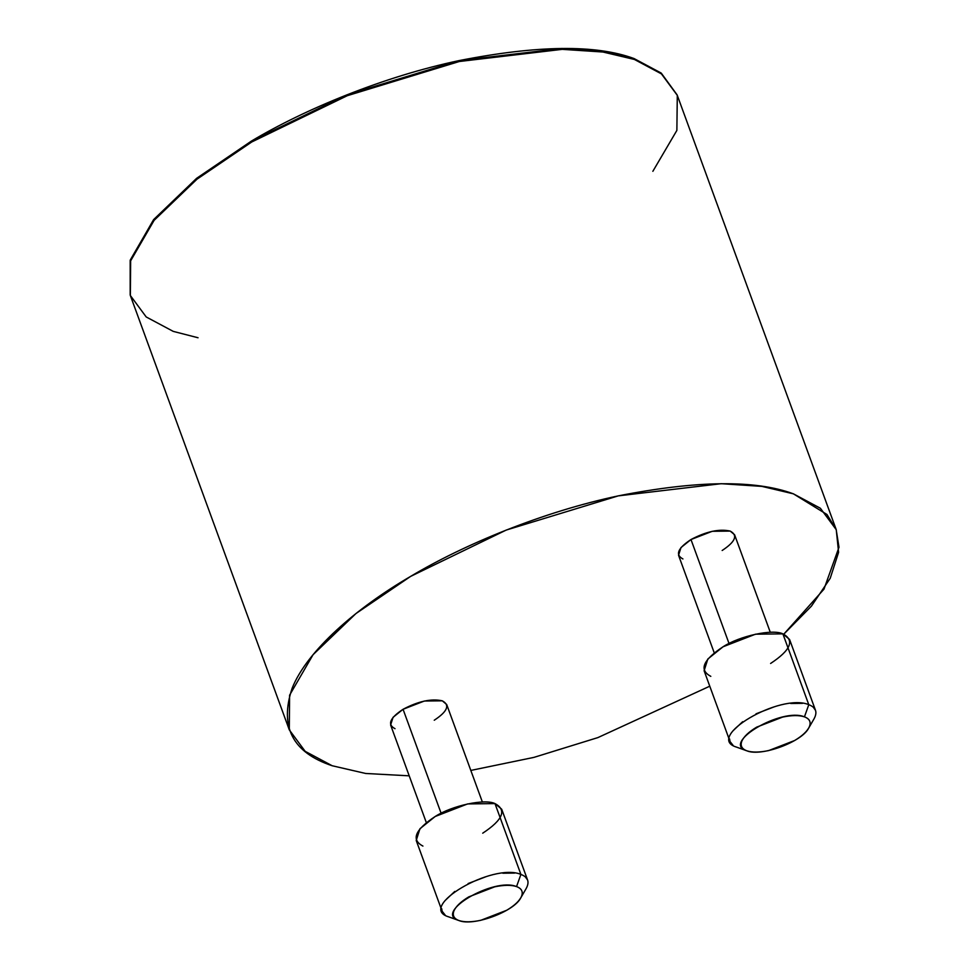 <?xml version="1.0" encoding="UTF-8"?>
<svg xmlns="http://www.w3.org/2000/svg" width="969" height="969" viewBox="0 0 969 969"><rect width="100%" height="100%" fill="white"/><g stroke="black" fill="none" stroke-linecap="round" stroke-linejoin="round"><path stroke-width="1.45" d="M332.173 765.74L365.652 773.468L409.221 775.83L365.652 773.468L332.173 765.74L305.162 751.326L289.295 729.863L289.598 695.185L313.06 654.705L355.95 613.547L410.699 576.349L506.254 530.055L618.295 495.862L721.202 483.701L761.852 486.377L793.381 493.827L820.38 508.253L836.247 529.704L838.597 552.318L830.215 578.287L811.441 606.122L783.764 634.198L823.977 589.152L838.984 547.267L836.162 529.462L826.969 514.503L793.381 493.827C755.348 479.728 696.99 480.406 618.295 495.862C542.979 511.814 464.284 544.299 410.699 576.349C356.132 608.06 307.003 650.938 292.178 688.135C279.229 726.702 292.565 752.574 332.173 765.74M470.813 770.428L533.919 757.383L597.873 737.603L709.768 686.197L597.873 737.603L533.919 757.383L470.813 770.428M395.013 728.688C387.115 724.509 389.804 718.029 403.068 709.284C418.305 701.229 431.387 698.407 442.288 700.817C450.185 705.008 447.508 711.488 434.245 720.233M682.927 558.956C675.03 554.765 677.719 548.284 690.982 539.539C706.231 531.484 719.301 528.662 730.202 531.085C738.099 535.263 735.423 541.744 722.159 550.489M198.051 337.757L173.221 331.374L146.21 316.96L130.343 295.497L130.318 259.934L153.78 219.454L196.671 178.284L251.407 141.086L346.975 94.805L459.015 60.611L561.923 48.45L602.573 51.127L634.089 58.576L661.1 73.002L677.295 95.35L661.427 73.886L634.416 59.46L602.9 52.011L562.25 49.346L459.342 61.495L347.302 95.689L251.734 141.983L196.998 179.18L154.107 220.351L130.645 260.831L130.343 295.497L130.645 260.831L154.107 220.351L196.998 179.18L251.734 141.983L347.302 95.689L459.342 61.495L562.25 49.346L602.9 52.011L634.416 59.46L661.427 73.886L677.295 95.35L676.871 130.403L652.852 171.319M130.185 295.048L130.185 260.358L153.526 219.757L196.489 178.441L251.407 141.086C304.993 109.037 383.688 76.551 459.015 60.611C537.71 45.143 596.068 44.465 634.089 58.576L661.294 73.159L677.125 94.901M770.294 632.297L734.599 534.755L730.202 531.085L712.263 531.291L690.982 539.539L729.039 643.525L690.982 539.539L680.977 547.57L678.542 555.273L714.226 652.803M746.748 750.781L736.585 747.135C704.051 737.542 780.433 692.629 808.788 704.681C815.898 707.394 817.666 712.058 814.117 718.695L808.703 728.058C801.969 741.975 760.992 756.995 746.748 750.781C720.742 743.114 781.789 707.225 804.452 716.854C810.12 719.022 811.537 722.753 808.703 728.058M808.788 704.681L782.879 633.859L808.788 704.681L804.452 716.854C799.11 715.098 791.83 715.183 782.589 717.096L756.656 727.15C748.867 731.849 743.926 736.501 741.842 741.128C740.122 745.67 741.794 748.904 746.845 750.818C752.198 752.562 759.49 752.477 768.72 750.563L794.653 740.51C802.441 735.822 807.371 731.171 809.454 726.544C811.198 721.99 809.527 718.756 804.452 716.854M813.209 707.104L815.486 710.313M733.036 745.318L730.008 741.491L729.596 738.947M732.927 730.868L742.654 721.711M756.002 713.826L774.376 706.776M790.752 703.482L802.526 703.349M815.486 710.289L789.578 639.467L782.879 633.859L755.517 634.186L723.08 646.759L707.83 659.005L704.112 670.742L730.032 741.564M710.81 676.35C698.77 669.967 702.864 660.095 723.08 646.759C739.844 635.87 772.729 628.784 782.879 633.859C794.919 640.255 790.825 650.114 770.609 663.462M482.38 802.029L446.685 704.499L442.288 700.817L424.337 701.035L403.068 709.284L441.113 813.27L403.068 709.284L393.051 717.314L390.616 725.018L426.312 822.56M458.858 920.514L448.695 916.868C416.161 907.275 492.543 862.362 520.898 874.413C528.008 877.127 529.777 881.79 526.228 888.428L520.813 897.791C514.067 911.708 473.102 926.727 458.858 920.514C432.852 912.846 493.887 876.957 516.55 886.587C522.23 888.755 523.648 892.485 520.813 897.791M520.898 874.413L494.989 803.592L520.898 874.413L516.55 886.587C511.22 884.83 503.941 884.915 494.699 886.829L468.766 896.882C460.965 901.582 456.036 906.233 453.952 910.86C452.232 915.402 453.904 918.636 458.955 920.55C464.308 922.294 471.6 922.209 480.83 920.296L506.763 910.242C514.551 905.555 519.481 900.904 521.564 896.277C523.308 891.722 521.637 888.488 516.55 886.587M525.319 876.836L527.596 880.046L501.688 809.2L494.989 803.592L467.627 803.919L435.19 816.492L419.94 828.737L416.222 840.474L442.143 911.296M445.146 915.051L442.118 911.223L441.707 908.68M445.037 900.601L454.764 891.444M468.112 883.558L486.486 876.509M502.863 873.214L514.636 873.081M422.92 846.082C410.88 839.699 414.974 829.827 435.19 816.492C451.954 805.602 484.839 798.517 494.989 803.592C507.017 809.987 502.935 819.847 482.719 833.195M677.295 95.35L836.247 529.704M130.343 295.497L289.295 729.863"/></g></svg>
